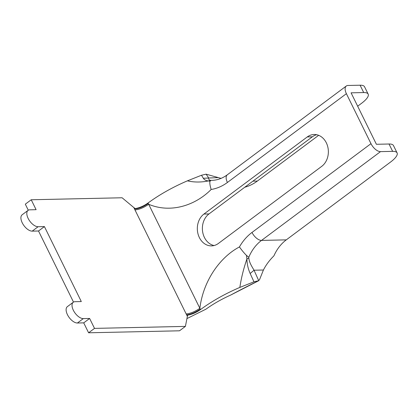 <?xml version="1.0" encoding="UTF-8"?>
<svg xmlns="http://www.w3.org/2000/svg" width="418" height="418" viewBox="0 0 418 418"><rect width="100%" height="100%" fill="white"/><g stroke="black" fill="none" stroke-linecap="round" stroke-linejoin="round"><path stroke-width="0.63" d="M88.606 332.791L94.51 328.386L185.399 326.395L179.494 330.8L88.606 332.791L83.72 322.868L77.408 323.01A9.854 5.032 -126.7 0 1 67.444 314.686A9.854 5.032 -126.7 0 1 67.355 306.655L73.26 302.251A9.854 5.032 -126.7 0 1 74.994 301.697L81.306 301.561L44.418 226.587L38.106 226.728A9.854 5.032 -126.7 0 1 28.142 218.405A9.854 5.032 -126.7 0 1 28.053 210.374A9.854 5.032 -126.7 0 1 29.788 209.826L36.1 209.684L31.219 199.762L122.108 197.771L133.854 207.579L134.544 209.026C138.792 208.681 143.343 206.847 148.191 203.535L148.677 204.287C143.823 207.641 139.257 209.522 134.983 209.935L134.544 209.026M94.51 328.386L89.624 318.464L83.313 318.605A9.854 5.032 -126.7 0 1 73.349 310.276A9.854 5.032 -126.7 0 1 73.26 302.251M73.5 302.094L38.513 230.997L32.202 231.133A9.854 5.032 -126.7 0 1 22.238 222.81A9.854 5.032 -126.7 0 1 22.149 214.784L28.053 210.374M28.288 210.217L25.315 204.167L31.219 199.762M244.776 187.233A51.424 41.544 -91.3 0 0 257.347 181.067L318.652 135.317M357.662 106.209L361.565 103.298A21.428 6.301 -26.2 0 0 368.169 94.113L364.548 86.766A21.428 6.301 153.8 0 0 360.091 85.209L347.969 85.471A9.426 4.817 53.3 0 0 346.313 86.003A9.426 4.817 53.3 0 0 346.397 93.679L227.413 182.462A52.281 42.239 88.7 0 1 211.163 189.474C194.955 205.776 170.366 213.41 148.677 204.287L199.851 308.285C203.326 280.389 220.202 257.08 239.441 246.933A52.281 42.239 88.7 0 1 252.002 232.445L370.985 143.661L346.397 93.679M370.985 143.661A9.426 4.817 53.3 0 0 380.521 151.624L392.638 151.358A21.428 6.301 153.8 0 1 397.1 152.915A21.428 6.301 153.8 0 1 390.501 162.095L286.278 239.864A42.85 34.621 -91.3 0 0 273.926 255.837C269.438 260.289 265.932 265.017 263.418 270.018L254.05 270.221L258.742 280.697L230.715 295.045C221.493 299.204 213.232 303.917 205.922 309.189L186.898 318.605M316.677 134.727A17.143 13.846 -91.3 0 0 312.335 136.817L208.99 213.932A17.143 13.846 -91.3 0 0 202.641 231.823A17.143 13.846 -91.3 0 0 214.068 245.538M321.755 166.327A17.143 13.846 -91.3 0 0 327.796 146.911A17.143 13.846 -91.3 0 0 314.143 134.491A17.143 13.846 -91.3 0 0 307.287 136.932L203.942 214.047A17.143 13.846 -91.3 0 0 197.897 233.463A17.143 13.846 -91.3 0 0 211.55 245.883A17.143 13.846 -91.3 0 0 218.41 243.443L321.755 166.327M397.1 152.915L393.484 145.563A21.428 6.301 153.8 0 0 389.022 144.006L376.399 144.283L351.083 92.833L363.707 92.556A21.428 6.301 -26.2 0 1 368.169 94.113M239.848 287.412L253.956 281.816L250.173 273.497C248.104 268.837 247.017 263.983 246.918 258.941C243.563 268.748 241.207 278.236 239.848 287.412C225.323 293.661 212.334 300.955 200.87 309.299L200.363 309.67C196.016 312.674 191.763 314.508 187.604 315.162L185.399 326.395M186.162 313.934C190.43 313.521 194.997 311.64 199.851 308.285L200.17 309.168C195.326 312.492 190.807 314.383 186.606 314.838L134.983 209.935M221.054 178.381L206.121 174.17L208.582 177.817C208.462 179.233 209.131 180.069 210.588 180.33L210.944 180.357A42.85 34.621 -91.3 0 0 211.842 180.351C217.255 180.236 222.418 178.381 227.329 174.787L346.313 86.003M211.163 189.474C209.93 185.446 209.543 182.713 209.998 181.281L208.525 180.916C206.079 180.754 204.345 179.876 203.32 178.272L201.518 175.241L187.405 180.837C194.041 182.384 201.084 182.41 208.525 180.916L210.588 180.33M148.427 202.725L148.191 203.535L147.93 203.091L148.427 202.725C159.869 194.391 172.864 187.097 187.405 180.837M147.93 203.091C143.593 206.095 139.335 207.929 135.16 208.592L133.854 207.579M201.518 175.241L206.121 174.17M203.32 178.272L217.95 177.613M230.715 295.045A257.969 75.851 -26.2 0 1 258.559 280.739L259.557 279.621L263.418 270.018M380.521 151.624L261.537 240.407A42.85 34.621 -91.3 0 0 248.794 257.284L248.846 258.089C249.175 262.352 251.767 266.344 254.05 270.221L250.173 273.497M248.846 258.089L246.918 258.941L246.463 255.377C244.227 253.203 241.886 250.387 239.441 246.933M200.87 309.299L200.17 309.168L200.363 309.67M248.794 257.284L246.463 255.377M258.559 280.744L253.956 281.816M209.998 181.281L210.944 180.357M38.513 230.997L44.418 226.587M83.72 322.868L89.624 318.464M312.335 136.817L307.287 136.932M208.99 213.932L203.942 214.047M257.347 181.067L252.911 181.161M187.342 316.285L186.606 314.838M252.002 232.445A9.426 4.817 53.3 0 0 261.537 240.407L286.278 239.864M227.413 182.462A9.426 4.817 -126.7 0 1 227.329 174.787M392.638 151.358L389.022 144.006M363.707 92.556L360.091 85.209M32.202 231.133L38.106 226.728M77.408 323.01L83.313 318.605"/></g></svg>
